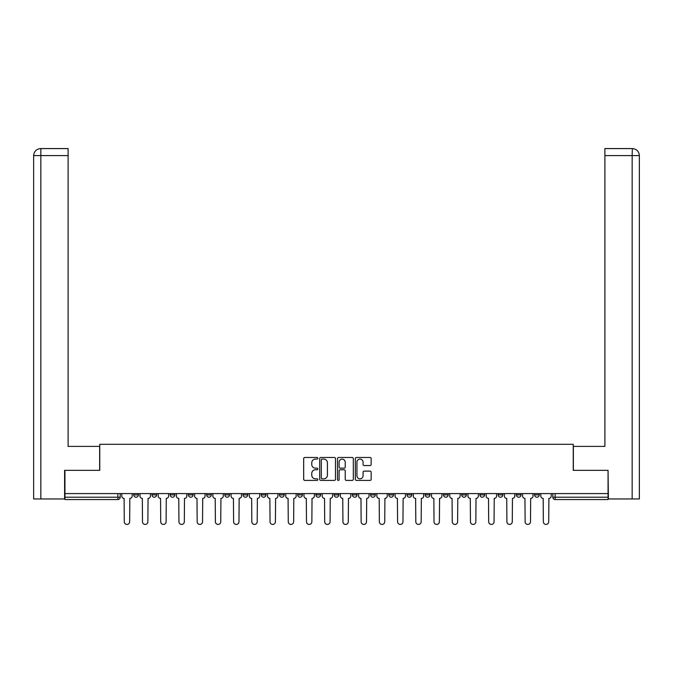 <?xml version="1.0" encoding="UTF-8"?>
<svg xmlns="http://www.w3.org/2000/svg" width="673" height="673" viewBox="0 0 673 673"><rect width="100%" height="100%" fill="white"/><g stroke="black" fill="none" stroke-linecap="round" stroke-linejoin="round"><path stroke-width="1.01" d="M317.816 458.288A0.799 0.799 0 0 0 317.008 457.48L304.827 457.48A1.144 1.144 0 0 0 303.683 458.624L303.683 479.26A1.144 1.144 0 0 0 304.827 480.413L317.008 480.413A0.799 0.799 0 0 0 317.816 479.605A0.799 0.799 0 0 0 317.008 478.806L315.435 478.806A3.668 3.668 0 0 1 311.767 475.138L311.767 473.413A3.668 3.668 0 0 1 315.435 469.746L317.008 469.746A0.799 0.799 0 0 0 317.816 468.946A0.799 0.799 0 0 0 317.008 468.147L315.435 468.147A3.668 3.668 0 0 1 311.767 464.471L311.767 462.755A3.668 3.668 0 0 1 315.435 459.087L317.008 459.087A0.799 0.799 0 0 0 317.816 458.288M516.368 494.874L516.368 493.587L516.368 494.874A2.339 2.339 0 0 0 518.698 497.212A2.339 2.339 0 0 1 516.368 494.874L521.037 494.874A2.339 2.339 0 0 1 518.698 497.212M498.146 494.874L498.146 493.587L498.146 494.874A2.339 2.339 0 0 0 500.476 497.212A2.339 2.339 0 0 1 498.146 494.874L502.815 494.874A2.339 2.339 0 0 1 500.476 497.212M443.482 493.587L443.482 494.874L448.159 494.874A2.339 2.339 0 0 1 445.82 497.212A2.339 2.339 0 0 1 443.482 494.874L443.482 493.587M425.26 493.587L425.26 494.874L429.938 494.874A2.339 2.339 0 0 1 427.599 497.212A2.339 2.339 0 0 1 425.26 494.874L425.26 493.587M334.161 493.587L334.161 494.874L338.839 494.874A2.339 2.339 0 0 1 336.5 497.212A2.339 2.339 0 0 1 334.161 494.874L334.161 493.587M279.505 493.587L279.505 494.874L284.174 494.874A2.339 2.339 0 0 1 281.844 497.212A2.339 2.339 0 0 1 279.505 494.874L279.505 493.587M243.062 493.587L243.062 494.874L247.74 494.874A2.339 2.339 0 0 1 245.401 497.212A2.339 2.339 0 0 1 243.062 494.874L243.062 493.587M224.841 493.587L224.841 494.874L229.518 494.874A2.339 2.339 0 0 1 227.18 497.212A2.339 2.339 0 0 1 224.841 494.874L224.841 493.587M188.406 494.874L188.406 493.587L188.406 494.874A2.339 2.339 0 0 0 190.737 497.212A2.339 2.339 0 0 1 188.406 494.874L193.075 494.874A2.339 2.339 0 0 1 190.737 497.212M151.963 494.874L151.963 493.587L151.963 494.874A2.339 2.339 0 0 0 154.302 497.212A2.339 2.339 0 0 1 151.963 494.874L156.632 494.874A2.339 2.339 0 0 1 154.302 497.212A2.339 2.339 0 0 0 156.632 494.874L156.632 493.587L156.632 494.874M370.007 465.565A1.144 1.144 0 0 0 371.151 464.42L371.151 458.624A1.144 1.144 0 0 0 370.007 457.48L356.48 457.48A1.144 1.144 0 0 0 355.327 458.624L355.327 479.26A1.144 1.144 0 0 0 356.48 480.413L370.007 480.413A1.144 1.144 0 0 0 371.151 479.26L371.151 472.269A1.144 1.144 0 0 0 370.007 471.125L364.211 471.125A1.144 1.144 0 0 0 363.067 472.269L363.067 475.735A3.071 3.071 0 0 1 360.005 478.806A3.071 3.071 0 0 1 356.934 475.735L356.934 462.149A3.071 3.071 0 0 1 360.005 459.087A3.071 3.071 0 0 1 363.067 462.149L363.067 464.42A1.144 1.144 0 0 0 364.211 465.565L370.007 465.565M40.834 498.962L33.65 498.962L33.65 155.581C34.062 151.332 36.392 148.994 40.658 148.573L68.108 148.573L68.108 155.581L40.834 155.581L40.834 498.962L64.6 498.962L64.6 470.351L99.755 470.351L99.755 444.306L573.245 444.306L573.245 470.351L608.047 470.351L608.047 493.587L64.953 493.587L64.953 497.212L120.198 497.212L120.198 493.587L120.198 497.212A2.339 2.339 0 0 1 117.859 499.543L64.953 499.543L64.953 497.212M64.953 470.351L64.953 493.587M335.499 458.624A1.144 1.144 0 0 0 334.346 457.48L320.819 457.48A1.144 1.144 0 0 0 319.675 458.624L319.675 479.26A1.144 1.144 0 0 0 320.819 480.413L334.346 480.413A1.144 1.144 0 0 0 335.499 479.26L335.499 458.624M338.654 457.48L352.181 457.48A1.144 1.144 0 0 1 353.325 458.624L353.325 479.26A1.144 1.144 0 0 1 352.181 480.413L346.385 480.413A1.144 1.144 0 0 1 345.241 479.26L345.241 470.898A1.144 1.144 0 0 0 344.096 469.746L340.252 469.746A1.144 1.144 0 0 0 339.108 470.898L339.108 479.605A0.799 0.799 0 0 1 338.309 480.413A0.799 0.799 0 0 1 337.501 479.605L337.501 458.624A1.144 1.144 0 0 1 338.654 457.48M552.802 493.587L552.802 497.212L608.047 497.212L608.047 499.543L555.141 499.543A2.339 2.339 0 0 1 552.802 497.212L552.802 493.587M608.047 493.587L608.047 497.212M539.258 493.587L539.258 494.874A2.339 2.339 0 0 1 536.919 497.212A2.339 2.339 0 0 1 534.581 494.874L539.258 494.874A2.339 2.339 0 0 1 536.919 497.212M534.581 493.587L534.581 494.874M521.037 493.587L521.037 494.874L521.037 493.587M502.815 493.587L502.815 494.874L502.815 493.587M484.594 493.587L484.594 494.874A2.339 2.339 0 0 1 482.263 497.212A2.339 2.339 0 0 1 479.925 494.874L484.594 494.874L484.594 493.587M479.925 493.587L479.925 494.874M466.372 494.874L466.372 493.587L466.372 494.874A2.339 2.339 0 0 1 464.042 497.212A2.339 2.339 0 0 1 461.703 494.874L466.372 494.874A2.339 2.339 0 0 1 464.042 497.212M461.703 493.587L461.703 494.874M448.159 493.587L448.159 494.874M429.938 493.587L429.938 494.874M411.716 493.587L411.716 494.874A2.339 2.339 0 0 1 409.377 497.212A2.339 2.339 0 0 1 407.047 494.874L411.716 494.874M407.047 493.587L407.047 494.874M393.495 493.587L393.495 494.874A2.339 2.339 0 0 1 391.156 497.212A2.339 2.339 0 0 1 388.826 494.874L393.495 494.874A2.339 2.339 0 0 1 391.156 497.212M388.826 493.587L388.826 494.874M375.273 493.587L375.273 494.874A2.339 2.339 0 0 1 372.943 497.212A2.339 2.339 0 0 1 370.604 494.874A2.339 2.339 0 0 0 372.943 497.212M370.604 493.587L370.604 494.874L375.273 494.874M357.06 493.587L357.06 494.874A2.339 2.339 0 0 1 354.721 497.212A2.339 2.339 0 0 1 352.383 494.874A2.339 2.339 0 0 0 354.721 497.212M352.383 493.587L352.383 494.874L357.06 494.874M338.839 493.587L338.839 494.874A2.339 2.339 0 0 1 336.5 497.212M320.617 493.587L320.617 494.874A2.339 2.339 0 0 1 318.279 497.212A2.339 2.339 0 0 1 315.94 494.874L320.617 494.874M315.94 493.587L315.94 494.874M297.727 493.587L297.727 494.874L302.396 494.874L302.396 493.587L302.396 494.874A2.339 2.339 0 0 1 300.057 497.212A2.339 2.339 0 0 1 297.727 494.874A2.339 2.339 0 0 0 300.057 497.212M284.174 493.587L284.174 494.874M265.953 493.587L265.953 494.874A2.339 2.339 0 0 1 263.623 497.212A2.339 2.339 0 0 1 261.284 494.874L265.953 494.874L265.953 493.587M261.284 493.587L261.284 494.874M247.74 494.874L247.74 493.587L247.74 494.874A2.339 2.339 0 0 1 245.401 497.212M229.518 494.874L229.518 493.587L229.518 494.874A2.339 2.339 0 0 1 227.18 497.212M211.297 493.587L211.297 494.874A2.339 2.339 0 0 1 208.958 497.212A2.339 2.339 0 0 1 206.628 494.874A2.339 2.339 0 0 0 208.958 497.212A2.339 2.339 0 0 0 211.297 494.874L211.297 493.587M206.628 493.587L206.628 494.874L211.297 494.874M193.075 493.587L193.075 494.874M174.854 493.587L174.854 494.874A2.339 2.339 0 0 1 172.524 497.212A2.339 2.339 0 0 1 170.185 494.874A2.339 2.339 0 0 0 172.524 497.212M170.185 493.587L170.185 494.874L174.854 494.874M138.419 493.587L138.419 494.874A2.339 2.339 0 0 1 136.081 497.212A2.339 2.339 0 0 1 133.742 494.874A2.339 2.339 0 0 0 136.081 497.212A2.339 2.339 0 0 0 138.419 494.874L138.419 493.587M133.742 493.587L133.742 494.874L138.419 494.874M117.859 493.587L117.859 499.543A2.339 2.339 0 0 0 120.198 497.212M322.081 459.087A0.799 0.799 0 0 0 321.282 459.886L321.282 478.007A0.799 0.799 0 0 0 322.081 478.806L323.747 478.806A3.668 3.668 0 0 0 327.415 475.138L327.415 462.755A3.668 3.668 0 0 0 323.747 459.087L322.081 459.087M345.241 462.208A3.071 3.071 0 0 0 342.178 459.146A3.071 3.071 0 0 0 339.108 462.208L339.108 466.995A1.144 1.144 0 0 0 340.252 468.147L344.096 468.147A1.144 1.144 0 0 0 345.241 466.995L345.241 462.208M121.771 493.587L121.771 496.043A2.339 2.339 0 0 0 124.11 498.382L124.286 521.735A2.684 2.684 0 0 0 126.97 524.427A2.684 2.684 0 0 0 129.653 521.735L129.83 498.382A2.339 2.339 0 0 0 132.169 496.043L132.169 493.587M139.992 493.587L139.992 496.043A2.339 2.339 0 0 0 142.331 498.382L142.499 521.735A2.684 2.684 0 0 0 145.191 524.427A2.684 2.684 0 0 0 147.875 521.735L148.052 498.382A2.339 2.339 0 0 0 150.39 496.043L150.39 493.587M158.214 493.587L158.214 496.043A2.339 2.339 0 0 0 160.544 498.382L160.721 521.735A2.684 2.684 0 0 0 163.413 524.427A2.684 2.684 0 0 0 166.096 521.735L166.273 498.382A2.339 2.339 0 0 0 168.603 496.043L168.603 493.587M99.638 470.351L99.638 446.401L68.108 446.401L68.108 155.581M40.834 148.573L40.834 155.581L33.65 155.581L33.65 428.886L33.65 155.581C34.071 151.324 36.401 148.994 40.649 148.573M573.362 470.351L573.362 446.401L604.892 446.401L604.892 148.573L632.334 148.573L632.166 155.581L604.892 155.581M639.35 428.886L639.35 155.581L639.35 498.962L608.4 498.962L608.047 470.351M632.166 498.962L632.166 155.581L639.35 155.581C638.929 151.324 636.599 148.994 632.351 148.573M176.435 493.587L176.435 496.043A2.339 2.339 0 0 0 178.766 498.382L178.942 521.735A2.684 2.684 0 0 0 181.626 524.427A2.684 2.684 0 0 0 184.318 521.735L184.495 498.382A2.339 2.339 0 0 0 186.825 496.043L186.825 493.587M194.648 493.587L194.648 496.043A2.339 2.339 0 0 0 196.987 498.382L197.164 521.735A2.684 2.684 0 0 0 199.847 524.427A2.684 2.684 0 0 0 202.539 521.735L202.708 498.382A2.339 2.339 0 0 0 205.046 496.043L205.046 493.587M212.87 493.587L212.87 496.043A2.339 2.339 0 0 0 215.209 498.382L215.385 521.735A2.684 2.684 0 0 0 218.069 524.427A2.684 2.684 0 0 0 220.752 521.735L220.929 498.382A2.339 2.339 0 0 0 223.268 496.043L223.268 493.587M231.091 493.587L231.091 496.043A2.339 2.339 0 0 0 233.43 498.382L233.607 521.735A2.684 2.684 0 0 0 236.29 524.427A2.684 2.684 0 0 0 238.974 521.735L239.151 498.382A2.339 2.339 0 0 0 241.489 496.043L241.489 493.587M249.313 493.587L249.313 496.043A2.339 2.339 0 0 0 251.652 498.382L251.82 521.735A2.684 2.684 0 0 0 254.512 524.427A2.684 2.684 0 0 0 257.195 521.735L257.372 498.382A2.339 2.339 0 0 0 259.711 496.043L259.711 493.587M267.534 493.587L267.534 496.043A2.339 2.339 0 0 0 269.865 498.382L270.041 521.735A2.684 2.684 0 0 0 272.733 524.427A2.684 2.684 0 0 0 275.417 521.735L275.594 498.382A2.339 2.339 0 0 0 277.924 496.043L277.924 493.587M285.756 493.587L285.756 496.043A2.339 2.339 0 0 0 288.086 498.382L288.263 521.735A2.684 2.684 0 0 0 290.946 524.427A2.684 2.684 0 0 0 293.638 521.735L293.815 498.382A2.339 2.339 0 0 0 296.145 496.043L296.145 493.587M303.969 493.587L303.969 496.043A2.339 2.339 0 0 0 306.308 498.382L306.484 521.735A2.684 2.684 0 0 0 309.168 524.427A2.684 2.684 0 0 0 311.86 521.735L312.028 498.382A2.339 2.339 0 0 0 314.367 496.043L314.367 493.587M322.19 493.587L322.19 496.043A2.339 2.339 0 0 0 324.529 498.382L324.706 521.735A2.684 2.684 0 0 0 327.389 524.427A2.684 2.684 0 0 0 330.073 521.735L330.25 498.382A2.339 2.339 0 0 0 332.588 496.043L332.588 493.587M340.412 493.587L340.412 496.043A2.339 2.339 0 0 0 342.75 498.382L342.927 521.735A2.684 2.684 0 0 0 345.611 524.427A2.684 2.684 0 0 0 348.294 521.735L348.471 498.382A2.339 2.339 0 0 0 350.81 496.043L350.81 493.587M358.633 493.587L358.633 496.043A2.339 2.339 0 0 0 360.972 498.382L361.14 521.735A2.684 2.684 0 0 0 363.832 524.427A2.684 2.684 0 0 0 366.516 521.735L366.692 498.382A2.339 2.339 0 0 0 369.031 496.043L369.031 493.587M376.855 493.587L376.855 496.043A2.339 2.339 0 0 0 379.185 498.382L379.362 521.735A2.684 2.684 0 0 0 382.054 524.427A2.684 2.684 0 0 0 384.737 521.735L384.914 498.382A2.339 2.339 0 0 0 387.244 496.043L387.244 493.587M395.076 493.587L395.076 496.043A2.339 2.339 0 0 0 397.406 498.382L397.583 521.735A2.684 2.684 0 0 0 400.267 524.427A2.684 2.684 0 0 0 402.959 521.735L403.135 498.382A2.339 2.339 0 0 0 405.466 496.043L405.466 493.587M413.289 493.587L413.289 496.043A2.339 2.339 0 0 0 415.628 498.382L415.805 521.735A2.684 2.684 0 0 0 418.488 524.427A2.684 2.684 0 0 0 421.18 521.735L421.348 498.382A2.339 2.339 0 0 0 423.687 496.043L423.687 493.587M431.511 493.587L431.511 496.043A2.339 2.339 0 0 0 433.849 498.382L434.026 521.735A2.684 2.684 0 0 0 436.71 524.427A2.684 2.684 0 0 0 439.393 521.735L439.57 498.382A2.339 2.339 0 0 0 441.909 496.043L441.909 493.587M449.732 493.587L449.732 496.043A2.339 2.339 0 0 0 452.071 498.382L452.248 521.735A2.684 2.684 0 0 0 454.931 524.427A2.684 2.684 0 0 0 457.615 521.735L457.791 498.382A2.339 2.339 0 0 0 460.13 496.043L460.13 493.587M467.954 493.587L467.954 496.043A2.339 2.339 0 0 0 470.292 498.382L470.461 521.735A2.684 2.684 0 0 0 473.153 524.427A2.684 2.684 0 0 0 475.836 521.735L476.013 498.382A2.339 2.339 0 0 0 478.352 496.043L478.352 493.587M486.175 493.587L486.175 496.043A2.339 2.339 0 0 0 488.505 498.382L488.682 521.735A2.684 2.684 0 0 0 491.374 524.427A2.684 2.684 0 0 0 494.058 521.735L494.234 498.382A2.339 2.339 0 0 0 496.565 496.043L496.565 493.587M504.397 493.587L504.397 496.043A2.339 2.339 0 0 0 506.727 498.382L506.904 521.735A2.684 2.684 0 0 0 509.587 524.427A2.684 2.684 0 0 0 512.279 521.735L512.456 498.382A2.339 2.339 0 0 0 514.786 496.043L514.786 493.587M522.61 493.587L522.61 496.043A2.339 2.339 0 0 0 524.948 498.382L525.125 521.735A2.684 2.684 0 0 0 527.809 524.427A2.684 2.684 0 0 0 530.501 521.735L530.669 498.382A2.339 2.339 0 0 0 533.008 496.043L533.008 493.587M540.831 493.587L540.831 496.043A2.339 2.339 0 0 0 543.17 498.382L543.347 521.735A2.684 2.684 0 0 0 546.03 524.427A2.684 2.684 0 0 0 548.714 521.735L548.89 498.382A2.339 2.339 0 0 0 551.229 496.043L551.229 493.587M555.141 493.587L555.141 499.543M33.65 155.581L33.65 428.886"/></g></svg>
